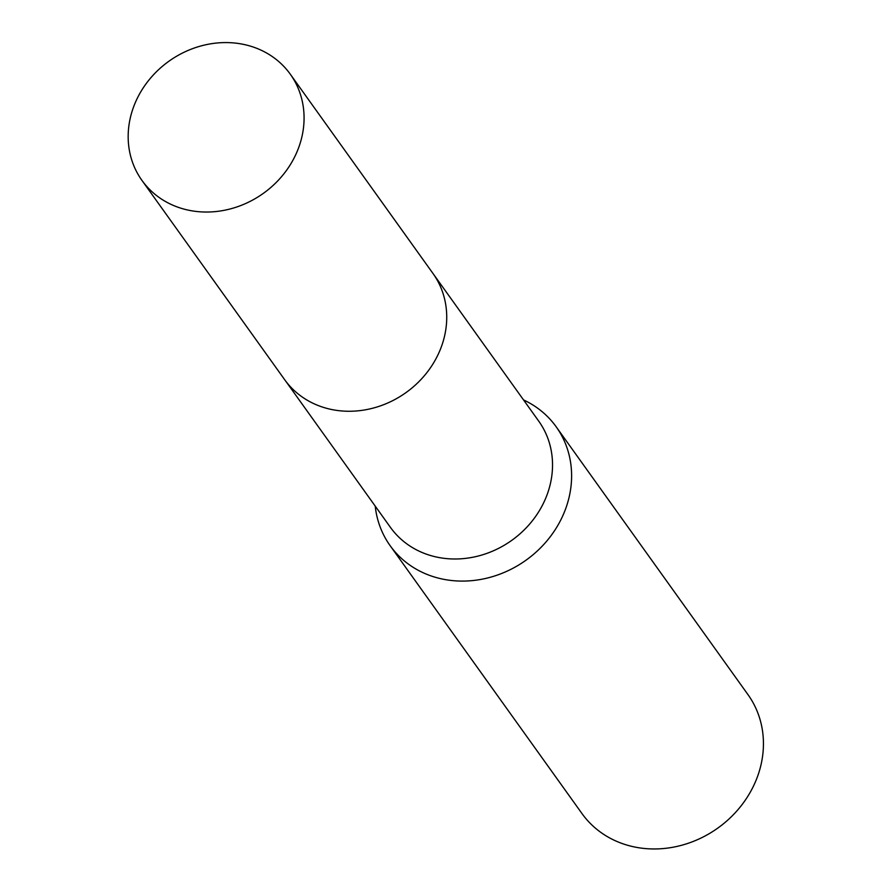 <?xml version="1.0" encoding="UTF-8"?>
<svg xmlns="http://www.w3.org/2000/svg" width="891" height="891" viewBox="0 0 891 891"><rect width="100%" height="100%" fill="white"/><g stroke="black" fill="none" stroke-linecap="round" stroke-linejoin="round"><path stroke-width="1.34" d="M285.287 380.535L390.436 527.372A91.205 81.192 -35.6 0 0 475.181 556.752A91.205 81.192 -35.6 0 0 547.898 492.445A91.205 81.192 -35.6 0 0 538.743 421.165L433.594 274.328M375.222 506.121A102.109 90.893 -35.6 0 0 390.147 545.693A102.109 90.893 -35.6 0 0 485.016 578.582A102.109 90.893 -35.6 0 0 566.42 506.589A102.109 90.893 -35.6 0 0 556.184 426.8A102.109 90.893 -35.6 0 0 523.529 399.925M390.147 545.693L581.979 813.561A102.109 90.893 -35.6 0 0 676.848 846.45A102.109 90.893 -35.6 0 0 758.252 774.457A102.109 90.893 -35.6 0 0 748.006 694.668L556.184 426.8M244.29 44.55A91.216 81.204 -35.6 0 0 146.892 82.674A91.216 81.204 -35.6 0 0 141.959 180.416A91.216 81.204 -35.6 0 0 187.945 210.064A91.216 81.204 -35.6 0 0 285.343 171.941A91.216 81.204 -35.6 0 0 290.288 74.198A91.216 81.204 -35.6 0 0 244.29 44.55M141.959 180.416L284.63 379.644A91.216 81.204 -35.6 0 0 330.617 409.292A91.216 81.204 -35.6 0 0 428.014 371.157A91.216 81.204 -35.6 0 0 432.948 273.426L290.288 74.198"/></g></svg>
